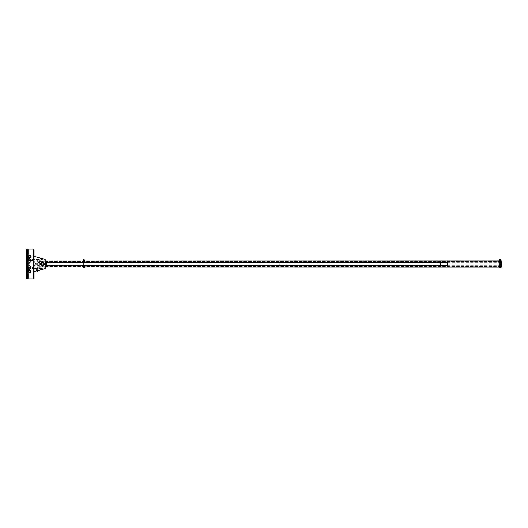 <?xml version="1.0" encoding="UTF-8"?>
<svg xmlns="http://www.w3.org/2000/svg" width="528" height="528" viewBox="0 0 528 528"><rect width="100%" height="100%" fill="white"/><g stroke="black" fill="none" stroke-linecap="round" stroke-linejoin="round"><path stroke-width="0.4" stroke-dasharray="2.64 1.98" d="M45.533 266.996L45.533 260.938L501.6 260.938L501.6 263.155L45.533 263.155L45.533 260.984A4.283 4.283 0 0 0 38.518 265.663A4.283 4.283 0 0 0 45.533 266.996L45.533 261.281L45.533 263.155L501.6 263.155L501.6 267.062L45.533 267.062L501.6 267.016M42.471 259.717A4.283 4.283 0 0 1 46.18 266.145A4.283 4.283 0 0 1 38.755 266.145A4.283 4.283 0 0 1 42.471 259.717A4.283 4.283 0 0 0 38.755 266.145A4.283 4.283 0 0 0 46.18 266.145A4.283 4.283 0 0 0 42.471 259.717A4.283 4.283 0 0 1 46.18 266.145A4.283 4.283 0 0 1 38.755 266.145A4.283 4.283 0 0 1 42.471 259.717M39.983 266.68L44.959 266.68L39.983 266.68L39.791 261.512L44.959 261.32L44.959 266.68L44.959 261.32L39.791 261.512L39.983 266.68M39.983 267.062L44.959 267.062A0.574 0.574 0 0 0 45.533 266.488L45.533 261.512A0.574 0.574 0 0 0 44.959 260.938L39.983 260.938A0.574 0.574 0 0 0 39.409 261.512L39.409 266.488A0.574 0.574 0 0 0 39.983 267.062A0.574 0.574 0 0 1 39.409 266.488L39.409 261.512A0.574 0.574 0 0 1 39.983 260.938L44.959 260.938A0.574 0.574 0 0 1 45.533 261.512L45.533 266.488A0.574 0.574 0 0 1 44.959 267.062L39.983 267.062M500.491 266.719L499.646 266.719L500.491 267.062M501.6 264.845L501.6 266.053L501.6 264.845L45.533 264.845L45.533 266.053L45.533 264.845L501.6 264.845M501.6 266.719L45.533 266.693M501.6 261.307L45.533 261.307M45.533 266.336L45.533 267.062L501.6 267.062L501.6 260.938L45.533 260.938L45.533 266.336L501.6 266.336L45.533 266.336M500.491 260.938L499.646 260.938L500.491 261.281M83.794 260.938L84.539 260.878L83.371 260.938L84.209 260.938L83.417 260.878L84.176 260.515L83.411 260.515L84.355 260.515L83.417 260.575M83.411 260.212L83.411 261.4L84.176 261.4L83.411 261.4L83.411 267.062L84.143 267.062L83.087 267.062L84.209 267.062L83.411 267.062L83.259 267.551L83.794 267.551L83.437 267.498M83.794 266.719L83.371 266.719L83.794 266.719M83.794 261.281L83.371 261.281L83.794 261.281M437.996 265.531L447.605 265.531M447.447 265.835L437.996 265.835M437.996 262.469L447.605 262.469M447.447 262.165L437.996 262.165M447.447 265.531L447.447 262.469M440.616 262.924L440.616 265.076M277.365 265.531L286.816 265.835L277.365 265.531L286.981 265.531L280.15 265.531L280.15 262.469L286.981 262.469L286.981 265.531M277.365 262.469L286.981 262.469M46.471 265.531L45.533 265.531L45.533 265.069L45.533 265.531L45.533 265.069L45.533 265.531L279.959 265.531L279.959 262.469L279.715 265.531L286.816 265.531L286.816 262.469L279.985 262.469L280.15 265.531M500.069 265.531L500.491 265.531L500.069 265.531M500.069 261.32L500.643 261.32L500.069 261.32M500.069 266.68L499.495 266.68L500.069 266.68M500.247 263.426L499.613 263.426L500.247 263.426M500.247 264.574L499.613 264.574L500.247 264.574M500.537 263.426L498.848 263.426L500.537 263.426L500.531 264.574L498.848 264.574L500.537 264.574M499.719 267.062L500.775 267.062L499.363 267.062L499.719 267.062L499.541 267.551L500.597 267.551L499.719 267.498M499.686 259.466L500.069 259.466M500.425 267.062L500.425 267.498M500.069 267.062L500.452 267.062L500.069 267.062M499.316 260.575L500.821 260.575M500.63 260.938L499.422 260.938L500.452 260.938L499.686 260.938L500.069 260.938L499.693 260.575M500.069 260.938L500.445 260.575M499.422 260.212L500.722 260.212M500.069 260.212L500.419 260.212L500.069 260.212M500.63 260.515L499.508 260.515M84.143 267.062L84.5 267.062L84.143 267.498M83.411 259.466L84.176 259.466M83.464 259.406L84.117 259.406M83.14 260.212L84.44 260.212M84.355 260.938L84.17 260.575M83.794 260.212L83.444 260.212L83.794 260.212M45.533 260.938L45.533 267.062L45.527 260.938L501.6 260.938M45.527 267.062L501.6 267.062M440.59 262.469L440.59 265.531M279.715 262.469L45.533 262.469L46.471 262.469L45.533 262.469L45.533 265.069L45.533 262.469L45.533 265.069L45.533 262.469L440.405 262.469M279.715 265.531L440.405 265.531M42.128 262.687L42.471 262.64A1.36 1.36 0 0 1 43.831 264A1.36 1.36 0 0 1 42.471 265.36A1.34 1.34 0 0 0 43.626 263.333A1.34 1.34 0 0 0 41.309 263.333A1.34 1.34 0 0 0 42.471 265.34A1.34 1.34 0 0 1 41.309 263.333A1.34 1.34 0 0 1 43.626 263.333A1.34 1.34 0 0 1 42.471 265.34A1.34 1.34 0 0 0 43.626 263.333A1.34 1.34 0 0 0 41.309 263.333A1.34 1.34 0 0 0 42.471 265.34A1.34 1.34 0 0 1 41.309 263.333A1.34 1.34 0 0 1 43.626 263.333A1.34 1.34 0 0 1 42.471 265.34L42.814 265.294L42.471 265.34A1.34 1.34 0 0 1 41.309 263.333A1.34 1.34 0 0 1 43.626 263.333A1.34 1.34 0 0 1 42.471 265.34A1.36 1.36 0 0 0 43.646 263.32A1.36 1.36 0 0 0 41.296 263.32A1.36 1.36 0 0 0 42.471 265.36A1.36 1.36 0 0 1 41.296 263.32A1.36 1.36 0 0 1 43.646 263.32A1.36 1.36 0 0 1 42.471 265.36A1.36 1.36 0 0 1 41.111 264A1.36 1.36 0 0 1 42.471 262.64L42.128 262.119L42.814 262.119L42.128 262.119M45.533 267.557L45.533 260.443A1.34 1.34 0 0 0 44.53 259.149A1.34 1.34 0 0 1 45.533 260.443L45.533 267.557A1.34 1.34 0 0 1 44.53 268.851L26.4 273.563L44.53 268.851A1.34 1.34 0 0 0 45.533 267.557A1.34 1.34 0 0 1 44.53 268.851L26.4 273.563L26.4 254.437L34.049 256.423L26.4 254.437L26.4 273.563L34.049 271.577M29.383 259.142A0.805 0.805 0 0 1 30.083 260.344A0.805 0.805 0 0 1 28.69 260.344A0.805 0.805 0 0 1 29.383 259.142A0.805 0.805 0 0 0 28.69 260.344A0.805 0.805 0 0 0 30.083 260.344A0.805 0.805 0 0 0 29.383 259.142A0.805 0.805 0 0 1 30.083 260.344A0.805 0.805 0 0 1 28.69 260.344A0.805 0.805 0 0 1 29.383 259.142A0.805 0.805 0 0 0 28.69 260.344A0.805 0.805 0 0 0 30.083 260.344A0.805 0.805 0 0 0 29.383 259.142A0.805 0.805 0 0 1 30.083 260.344A0.805 0.805 0 0 1 28.69 260.344A0.805 0.805 0 0 1 29.383 259.142A0.805 0.805 0 0 0 28.69 260.344A0.805 0.805 0 0 0 30.083 260.344A0.805 0.805 0 0 0 29.383 259.142A0.805 0.805 0 0 0 28.69 260.344A0.805 0.805 0 0 0 30.083 260.344A0.805 0.805 0 0 0 29.383 259.142A0.805 0.805 0 0 1 30.083 260.344A0.805 0.805 0 0 1 28.69 260.344A0.805 0.805 0 0 1 29.383 259.142M29.383 256.08A0.805 0.805 0 0 1 30.083 257.288A0.805 0.805 0 0 1 28.69 257.288A0.805 0.805 0 0 1 29.383 256.08A0.805 0.805 0 0 0 28.69 257.288A0.805 0.805 0 0 0 30.083 257.288A0.805 0.805 0 0 0 29.383 256.08A0.805 0.805 0 0 1 30.083 257.288A0.805 0.805 0 0 1 28.69 257.288A0.805 0.805 0 0 1 29.383 256.08A0.805 0.805 0 0 0 28.69 257.288A0.805 0.805 0 0 0 30.083 257.288A0.805 0.805 0 0 0 29.383 256.08A0.805 0.805 0 0 1 30.083 257.288A0.805 0.805 0 0 1 28.69 257.288A0.805 0.805 0 0 1 29.383 256.08A0.805 0.805 0 0 0 28.69 257.288A0.805 0.805 0 0 0 30.083 257.288A0.805 0.805 0 0 0 29.383 256.08A0.805 0.805 0 0 0 28.69 257.288A0.805 0.805 0 0 0 30.083 257.288A0.805 0.805 0 0 0 29.383 256.08A0.805 0.805 0 0 1 30.083 257.288A0.805 0.805 0 0 1 28.69 257.288A0.805 0.805 0 0 1 29.383 256.08M29.383 268.858A0.805 0.805 0 0 1 28.69 267.656A0.805 0.805 0 0 1 30.083 267.656A0.805 0.805 0 0 1 29.383 268.858A0.805 0.805 0 0 0 30.083 267.656A0.805 0.805 0 0 0 28.69 267.656A0.805 0.805 0 0 0 29.383 268.858A0.805 0.805 0 0 1 28.69 267.656A0.805 0.805 0 0 1 30.083 267.656A0.805 0.805 0 0 1 29.383 268.858A0.805 0.805 0 0 0 30.083 267.656A0.805 0.805 0 0 0 28.69 267.656A0.805 0.805 0 0 0 29.383 268.858A0.805 0.805 0 0 1 28.69 267.656A0.805 0.805 0 0 1 30.083 267.656A0.805 0.805 0 0 1 29.383 268.858A0.805 0.805 0 0 0 30.083 267.656A0.805 0.805 0 0 0 28.69 267.656A0.805 0.805 0 0 0 29.383 268.858A0.805 0.805 0 0 0 30.083 267.656A0.805 0.805 0 0 0 28.69 267.656A0.805 0.805 0 0 0 29.383 268.858A0.805 0.805 0 0 1 28.69 267.656A0.805 0.805 0 0 1 30.083 267.656A0.805 0.805 0 0 1 29.383 268.858M29.383 271.92A0.805 0.805 0 0 1 28.69 270.712A0.805 0.805 0 0 1 30.083 270.712A0.805 0.805 0 0 1 29.383 271.92A0.805 0.805 0 0 0 30.083 270.712A0.805 0.805 0 0 0 28.69 270.712A0.805 0.805 0 0 0 29.383 271.92A0.805 0.805 0 0 1 28.69 270.712A0.805 0.805 0 0 1 30.083 270.712A0.805 0.805 0 0 1 29.383 271.92A0.805 0.805 0 0 0 30.083 270.712A0.805 0.805 0 0 0 28.69 270.712A0.805 0.805 0 0 0 29.383 271.92A0.805 0.805 0 0 1 28.69 270.712A0.805 0.805 0 0 1 30.083 270.712A0.805 0.805 0 0 1 29.383 271.92A0.805 0.805 0 0 0 30.083 270.712A0.805 0.805 0 0 0 28.69 270.712A0.805 0.805 0 0 0 29.383 271.92A0.805 0.805 0 0 0 30.083 270.712A0.805 0.805 0 0 0 28.69 270.712A0.805 0.805 0 0 0 29.383 271.92A0.805 0.805 0 0 1 28.69 270.712A0.805 0.805 0 0 1 30.083 270.712A0.805 0.805 0 0 1 29.383 271.92M44.53 259.149L26.4 254.437L44.53 259.149A1.34 1.34 0 0 1 45.533 260.443M26.4 273.563L26.4 254.437L26.4 273.563M32.122 260.35L35.911 263.868L32.393 267.65L28.604 264.132L32.122 260.35L35.911 264.132L32.122 267.65L28.604 264.132L32.122 260.35M36.181 264.403A0.574 0.574 0 0 0 36.181 263.597L32.663 260.08A0.574 0.574 0 0 0 31.852 260.08L28.334 263.597A0.574 0.574 0 0 0 28.334 264.403L31.852 267.92A0.574 0.574 0 0 0 32.663 267.92L36.181 264.403A0.574 0.574 0 0 0 36.181 263.597L32.663 260.08A0.574 0.574 0 0 0 31.852 260.08L28.334 263.597A0.574 0.574 0 0 0 28.334 264.403L31.852 267.92A0.574 0.574 0 0 0 32.663 267.92L36.181 264.403M28.057 256.885L28.723 258.034L30.05 258.034L30.71 256.885L30.05 255.737L28.723 255.737L28.057 256.885L28.393 257.459A1.148 1.148 0 0 1 29.383 255.737A1.148 1.148 0 0 1 30.38 257.459A1.148 1.148 0 0 1 29.383 258.034L30.05 258.034L29.383 258.034A1.148 1.148 0 0 0 30.38 256.311A1.148 1.148 0 0 0 28.393 256.311A1.148 1.148 0 0 0 29.383 258.034A1.148 1.148 0 0 1 28.393 257.459L28.057 256.885L28.393 256.311A1.148 1.148 0 0 0 29.383 258.034A1.148 1.148 0 0 0 30.38 256.311A1.148 1.148 0 0 0 28.393 256.311L28.057 256.885L28.723 258.034L28.057 256.885L28.723 255.737L28.393 256.311L28.723 255.737L29.383 255.737L28.723 255.737L28.393 256.311A1.148 1.148 0 0 0 29.383 258.034A1.148 1.148 0 0 0 30.38 257.459L30.71 256.885L30.05 255.737L29.383 255.737L30.05 255.737L30.71 256.885L30.05 258.034L30.38 257.459A1.148 1.148 0 0 0 29.383 255.737L30.05 255.737L30.71 256.885L30.05 258.034L30.71 256.885L30.05 255.737L29.383 255.737A1.148 1.148 0 0 0 28.393 257.459L28.057 256.885L28.393 257.459A1.148 1.148 0 0 0 29.383 258.034L30.05 258.034L29.383 258.034A1.148 1.148 0 0 0 30.38 256.311A1.148 1.148 0 0 0 28.393 256.311L28.723 255.737L29.383 255.737L28.723 255.737L28.057 256.885M29.383 257.651A0.766 0.766 0 0 0 30.05 256.502A0.766 0.766 0 0 0 28.723 256.502A0.766 0.766 0 0 0 29.383 257.651A0.766 0.766 0 0 0 30.05 256.502A0.766 0.766 0 0 0 28.723 256.502A0.766 0.766 0 0 0 29.383 257.651A0.766 0.766 0 0 1 28.723 256.502A0.766 0.766 0 0 1 30.05 256.502A0.766 0.766 0 0 1 29.383 257.651A0.766 0.766 0 0 0 30.05 256.502A0.766 0.766 0 0 0 28.723 256.502A0.766 0.766 0 0 0 29.383 257.651A0.766 0.766 0 0 0 30.05 256.502A0.766 0.766 0 0 0 28.723 256.502A0.766 0.766 0 0 0 29.383 257.651A0.766 0.766 0 0 0 30.05 256.502A0.766 0.766 0 0 0 28.723 256.502A0.766 0.766 0 0 0 29.383 257.651A0.766 0.766 0 0 1 28.723 256.502A0.766 0.766 0 0 1 30.05 256.502A0.766 0.766 0 0 1 29.383 257.651A0.766 0.766 0 0 0 30.05 256.502A0.766 0.766 0 0 0 28.723 256.502A0.766 0.766 0 0 0 29.383 257.651A0.766 0.766 0 0 0 30.05 256.502A0.766 0.766 0 0 0 28.723 256.502A0.766 0.766 0 0 0 29.383 257.651A0.766 0.766 0 0 0 30.05 256.502A0.766 0.766 0 0 0 28.723 256.502A0.766 0.766 0 0 0 29.383 257.651M29.383 257.552A0.667 0.667 0 0 0 29.964 256.549A0.667 0.667 0 0 0 28.802 256.549A0.667 0.667 0 0 0 29.383 257.552A0.7 0.7 0 0 0 29.99 256.535A0.7 0.7 0 0 0 28.783 256.535A0.7 0.7 0 0 0 29.383 257.578A0.7 0.7 0 0 1 28.783 256.535A0.7 0.7 0 0 1 29.99 256.535A0.7 0.7 0 0 1 29.383 257.578A0.667 0.667 0 0 0 29.964 256.549A0.667 0.667 0 0 0 28.802 256.549A0.667 0.667 0 0 0 29.383 257.552A0.7 0.7 0 0 0 29.99 256.535A0.7 0.7 0 0 0 28.783 256.535A0.7 0.7 0 0 0 29.383 257.578A0.7 0.7 0 0 1 28.783 256.535A0.7 0.7 0 0 1 29.99 256.535A0.7 0.7 0 0 1 29.383 257.578M28.057 259.948L28.723 261.089L30.05 261.089L30.71 259.948L30.05 258.799L28.723 258.799L28.057 259.948L28.393 260.515A1.148 1.148 0 0 1 29.383 258.799A1.148 1.148 0 0 1 30.38 260.515A1.148 1.148 0 0 1 29.383 261.089L30.05 261.089L29.383 261.089A1.148 1.148 0 0 0 30.38 259.373A1.148 1.148 0 0 0 28.393 259.373A1.148 1.148 0 0 0 29.383 261.089A1.148 1.148 0 0 1 28.393 260.515L28.057 259.948L28.393 259.373A1.148 1.148 0 0 0 29.383 261.089A1.148 1.148 0 0 0 30.38 259.373A1.148 1.148 0 0 0 28.393 259.373L28.057 259.948L28.723 261.089L30.05 261.089L30.71 259.948L30.05 258.799L28.723 258.799L28.393 259.373L28.723 258.799L30.05 258.799L30.71 259.948L30.05 261.089L29.383 261.089A1.148 1.148 0 0 0 30.38 260.515L30.38 259.373A1.148 1.148 0 0 0 29.383 258.799L30.05 258.799L29.383 258.799A1.148 1.148 0 0 0 28.393 260.515A1.148 1.148 0 0 0 29.383 261.089L28.723 261.089L28.057 259.948L28.723 258.799L28.057 259.948L28.723 258.799L29.383 258.799A1.148 1.148 0 0 0 28.393 259.373A1.148 1.148 0 0 1 29.383 258.799L28.723 258.799L28.057 259.948L28.393 260.515A1.148 1.148 0 0 1 28.393 259.373A1.148 1.148 0 0 0 28.393 260.515L28.057 259.948M29.383 260.707A0.766 0.766 0 0 0 30.05 259.565A0.766 0.766 0 0 0 28.723 259.565A0.766 0.766 0 0 0 29.383 260.707A0.766 0.766 0 0 0 30.05 259.565A0.766 0.766 0 0 0 28.723 259.565A0.766 0.766 0 0 0 29.383 260.707A0.766 0.766 0 0 1 28.723 259.565A0.766 0.766 0 0 1 30.05 259.565A0.766 0.766 0 0 1 29.383 260.707A0.766 0.766 0 0 0 30.05 259.565A0.766 0.766 0 0 0 28.723 259.565A0.766 0.766 0 0 0 29.383 260.707A0.766 0.766 0 0 0 30.05 259.565A0.766 0.766 0 0 0 28.723 259.565A0.766 0.766 0 0 0 29.383 260.707A0.766 0.766 0 0 0 30.05 259.565A0.766 0.766 0 0 0 28.723 259.565A0.766 0.766 0 0 0 29.383 260.707A0.766 0.766 0 0 1 28.723 259.565A0.766 0.766 0 0 1 30.05 259.565A0.766 0.766 0 0 1 29.383 260.707A0.766 0.766 0 0 0 30.05 259.565A0.766 0.766 0 0 0 28.723 259.565A0.766 0.766 0 0 0 29.383 260.707A0.766 0.766 0 0 0 30.05 259.565A0.766 0.766 0 0 0 28.723 259.565A0.766 0.766 0 0 0 29.383 260.707A0.766 0.766 0 0 0 30.05 259.565A0.766 0.766 0 0 0 28.723 259.565A0.766 0.766 0 0 0 29.383 260.707M29.383 260.614A0.667 0.667 0 0 0 29.964 259.611A0.667 0.667 0 0 0 28.802 259.611A0.667 0.667 0 0 0 29.383 260.614A0.667 0.667 0 0 0 29.964 259.611A0.667 0.667 0 0 0 28.802 259.611A0.667 0.667 0 0 0 29.383 260.614M29.383 260.641A0.7 0.7 0 0 0 29.99 259.598A0.7 0.7 0 0 0 28.783 259.598A0.7 0.7 0 0 0 29.383 260.641A0.7 0.7 0 0 1 28.783 259.598A0.7 0.7 0 0 1 29.99 259.598A0.7 0.7 0 0 1 29.383 260.641A0.7 0.7 0 0 0 29.99 259.598A0.7 0.7 0 0 0 28.783 259.598A0.7 0.7 0 0 0 29.383 260.641A0.7 0.7 0 0 1 28.783 259.598A0.7 0.7 0 0 1 29.99 259.598A0.7 0.7 0 0 1 29.383 260.641M30.05 269.966L30.71 271.115L30.05 272.263L28.723 272.263L28.057 271.115L28.723 269.966L30.05 269.966L29.383 269.966A1.148 1.148 0 0 0 28.393 270.541L28.723 269.966L29.383 269.966L28.723 269.966L28.393 270.541A1.148 1.148 0 0 1 30.38 270.541A1.148 1.148 0 0 1 29.383 272.263L30.05 272.263L29.383 272.263A1.148 1.148 0 0 1 28.393 271.689A1.148 1.148 0 0 0 30.38 271.689A1.148 1.148 0 0 0 30.38 270.541L30.05 269.966L30.38 270.541A1.148 1.148 0 0 0 29.383 269.966L30.05 269.966L30.71 271.115L30.38 270.541L30.71 271.115L30.05 272.263L30.71 271.115L30.05 269.966L29.383 269.966A1.148 1.148 0 0 1 30.38 271.689A1.148 1.148 0 0 1 28.393 271.689A1.148 1.148 0 0 1 29.383 269.966A1.148 1.148 0 0 1 30.38 271.689A1.148 1.148 0 0 1 29.383 272.263L30.05 272.263L30.71 271.115L30.05 272.263L28.723 272.263L28.057 271.115L28.723 272.263L28.057 271.115L28.393 270.541A1.148 1.148 0 0 0 28.393 271.689A1.148 1.148 0 0 1 28.393 270.541L28.057 271.115L28.393 271.689A1.148 1.148 0 0 1 29.383 269.966L30.05 269.966L29.383 269.966L30.05 269.966L30.38 270.541A1.148 1.148 0 0 0 29.383 269.966L28.723 269.966L29.383 269.966A1.148 1.148 0 0 1 30.38 271.689A1.148 1.148 0 0 1 28.393 271.689A1.148 1.148 0 0 1 29.383 269.966A1.148 1.148 0 0 0 28.393 271.689L28.723 272.263L29.383 272.263A1.148 1.148 0 0 1 28.393 271.689A1.148 1.148 0 0 0 30.38 271.689A1.148 1.148 0 0 0 30.38 270.541A1.148 1.148 0 0 1 29.383 272.263A1.148 1.148 0 0 1 28.393 270.541L28.057 271.115L28.393 270.541A1.148 1.148 0 0 1 30.38 270.541L30.71 271.115L30.05 272.263L28.723 272.263L28.057 271.115L28.723 272.263L30.05 272.263L30.71 271.115L30.05 269.966M29.383 270.448A0.667 0.667 0 0 1 29.964 271.451A0.667 0.667 0 0 1 28.802 271.451A0.667 0.667 0 0 1 29.383 270.448A0.7 0.7 0 0 1 29.99 271.465A0.7 0.7 0 0 1 28.783 271.465A0.7 0.7 0 0 1 29.383 270.422A0.7 0.7 0 0 0 28.783 271.465A0.7 0.7 0 0 0 29.99 271.465A0.7 0.7 0 0 0 29.383 270.422A0.667 0.667 0 0 1 29.964 271.451A0.667 0.667 0 0 1 28.802 271.451A0.667 0.667 0 0 1 29.383 270.448A0.7 0.7 0 0 1 29.99 271.465A0.7 0.7 0 0 1 28.783 271.465A0.7 0.7 0 0 1 29.383 270.422A0.7 0.7 0 0 0 28.783 271.465A0.7 0.7 0 0 0 29.99 271.465A0.7 0.7 0 0 0 29.383 270.422M29.383 270.349A0.766 0.766 0 0 1 30.05 271.498A0.766 0.766 0 0 1 28.723 271.498A0.766 0.766 0 0 1 29.383 270.349A0.766 0.766 0 0 1 30.05 271.498A0.766 0.766 0 0 1 28.723 271.498A0.766 0.766 0 0 1 29.383 270.349A0.766 0.766 0 0 0 28.723 271.498A0.766 0.766 0 0 0 30.05 271.498A0.766 0.766 0 0 0 29.383 270.349A0.766 0.766 0 0 1 30.05 271.498A0.766 0.766 0 0 1 28.723 271.498A0.766 0.766 0 0 1 29.383 270.349A0.766 0.766 0 0 1 30.05 271.498A0.766 0.766 0 0 1 28.723 271.498A0.766 0.766 0 0 1 29.383 270.349A0.766 0.766 0 0 1 30.05 271.498A0.766 0.766 0 0 1 28.723 271.498A0.766 0.766 0 0 1 29.383 270.349A0.766 0.766 0 0 0 28.723 271.498A0.766 0.766 0 0 0 30.05 271.498A0.766 0.766 0 0 0 29.383 270.349A0.766 0.766 0 0 1 30.05 271.498A0.766 0.766 0 0 1 28.723 271.498A0.766 0.766 0 0 1 29.383 270.349A0.766 0.766 0 0 1 30.05 271.498A0.766 0.766 0 0 1 28.723 271.498A0.766 0.766 0 0 1 29.383 270.349A0.766 0.766 0 0 1 30.05 271.498A0.766 0.766 0 0 1 28.723 271.498A0.766 0.766 0 0 1 29.383 270.349M30.05 266.911L30.71 268.052L30.05 269.201L28.723 269.201L28.057 268.052L28.723 266.911L30.05 266.911L30.38 267.485A1.148 1.148 0 0 0 29.383 266.911L30.05 266.911L29.383 266.911A1.148 1.148 0 0 1 30.38 268.627L30.38 267.485L30.38 268.627A1.148 1.148 0 0 1 28.393 268.627A1.148 1.148 0 0 1 29.383 266.911A1.148 1.148 0 0 1 30.38 268.627A1.148 1.148 0 0 1 28.393 268.627A1.148 1.148 0 0 1 29.383 266.911A1.148 1.148 0 0 0 28.393 268.627L28.723 269.201L30.05 269.201L30.38 268.627L30.05 269.201L28.723 269.201L28.393 268.627A1.148 1.148 0 0 0 30.38 268.627A1.148 1.148 0 0 0 30.38 267.485L30.05 266.911L30.71 268.052L30.05 266.911L29.383 266.911A1.148 1.148 0 0 1 30.38 268.627A1.148 1.148 0 0 1 29.383 269.201L30.05 269.201L30.71 268.052L30.05 269.201L28.723 269.201L28.057 268.052L28.723 266.911L28.057 268.052L28.393 268.627L28.057 268.052L28.723 266.911L28.057 268.052L28.393 268.627A1.148 1.148 0 0 1 29.383 266.911L30.05 266.911L29.383 266.911L30.05 266.911L30.38 267.485A1.148 1.148 0 0 0 29.383 266.911L28.723 266.911L29.383 266.911A1.148 1.148 0 0 1 30.38 268.627A1.148 1.148 0 0 1 28.393 268.627A1.148 1.148 0 0 1 29.383 266.911A1.148 1.148 0 0 0 28.393 268.627L28.723 269.201L29.383 269.201A1.148 1.148 0 0 1 28.393 268.627A1.148 1.148 0 0 0 30.38 268.627A1.148 1.148 0 0 0 30.38 267.485A1.148 1.148 0 0 1 29.383 269.201A1.148 1.148 0 0 1 28.393 267.485L28.723 266.911L28.393 267.485A1.148 1.148 0 0 1 30.38 267.485L30.71 268.052L30.05 269.201L28.723 269.201L28.057 268.052L28.723 269.201L30.05 269.201L30.71 268.052L30.05 266.911M29.383 267.293A0.766 0.766 0 0 1 30.05 268.435A0.766 0.766 0 0 1 28.723 268.435A0.766 0.766 0 0 1 29.383 267.293A0.766 0.766 0 0 1 30.05 268.435A0.766 0.766 0 0 1 28.723 268.435A0.766 0.766 0 0 1 29.383 267.293A0.766 0.766 0 0 0 28.723 268.435A0.766 0.766 0 0 0 30.05 268.435A0.766 0.766 0 0 0 29.383 267.293A0.766 0.766 0 0 1 30.05 268.435A0.766 0.766 0 0 1 28.723 268.435A0.766 0.766 0 0 1 29.383 267.293A0.766 0.766 0 0 1 30.05 268.435A0.766 0.766 0 0 1 28.723 268.435A0.766 0.766 0 0 1 29.383 267.293A0.766 0.766 0 0 1 30.05 268.435A0.766 0.766 0 0 1 28.723 268.435A0.766 0.766 0 0 1 29.383 267.293A0.766 0.766 0 0 0 28.723 268.435A0.766 0.766 0 0 0 30.05 268.435A0.766 0.766 0 0 0 29.383 267.293A0.766 0.766 0 0 1 30.05 268.435A0.766 0.766 0 0 1 28.723 268.435A0.766 0.766 0 0 1 29.383 267.293A0.766 0.766 0 0 1 30.05 268.435A0.766 0.766 0 0 1 28.723 268.435A0.766 0.766 0 0 1 29.383 267.293A0.766 0.766 0 0 1 30.05 268.435A0.766 0.766 0 0 1 28.723 268.435A0.766 0.766 0 0 1 29.383 267.293M29.383 267.386A0.667 0.667 0 0 1 29.964 268.389A0.667 0.667 0 0 1 28.802 268.389A0.667 0.667 0 0 1 29.383 267.386A0.667 0.667 0 0 1 29.964 268.389A0.667 0.667 0 0 1 28.802 268.389A0.667 0.667 0 0 1 29.383 267.386M29.383 267.359A0.7 0.7 0 0 1 29.99 268.402A0.7 0.7 0 0 1 28.783 268.402A0.7 0.7 0 0 1 29.383 267.359A0.7 0.7 0 0 0 28.783 268.402A0.7 0.7 0 0 0 29.99 268.402A0.7 0.7 0 0 0 29.383 267.359A0.7 0.7 0 0 1 29.99 268.402A0.7 0.7 0 0 1 28.783 268.402A0.7 0.7 0 0 1 29.383 267.359A0.7 0.7 0 0 0 28.783 268.402A0.7 0.7 0 0 0 29.99 268.402A0.7 0.7 0 0 0 29.383 267.359M30.05 255.737L29.383 255.737L30.05 255.737L30.38 256.311A1.148 1.148 0 0 1 29.383 258.034A1.148 1.148 0 0 0 30.38 256.311A1.148 1.148 0 0 0 28.393 256.311A1.148 1.148 0 0 0 29.383 258.034A1.148 1.148 0 0 1 28.393 257.459L28.723 258.034L28.393 257.459A1.148 1.148 0 0 1 29.383 255.737A1.148 1.148 0 0 1 30.38 256.311L30.71 256.885L30.05 258.034L28.723 258.034L30.05 258.034L30.71 256.885L30.05 255.737M30.38 259.373L30.38 260.515A1.148 1.148 0 0 0 30.38 259.373L30.38 260.515A1.148 1.148 0 0 0 30.38 259.373L30.05 258.799L30.38 259.373A1.148 1.148 0 0 0 29.383 258.799L30.05 258.799L29.383 258.799A1.148 1.148 0 0 1 30.38 260.515L30.38 259.373M29.383 261.089A1.148 1.148 0 0 0 30.38 259.373A1.148 1.148 0 0 0 28.393 259.373A1.148 1.148 0 0 0 29.383 261.089A1.148 1.148 0 0 1 28.393 260.515A1.148 1.148 0 0 0 29.383 261.089L30.05 261.089L29.383 261.089A1.148 1.148 0 0 0 30.38 260.515A1.148 1.148 0 0 1 29.383 261.089M27.317 276.626L27.317 275.669L27.317 276.626M26.4 276.626L26.4 277.583L26.4 276.626M34.049 278.923L34.049 249.077L26.4 249.077L34.049 249.077L34.049 278.923L26.4 278.923L26.4 249.077L34.049 249.077L34.049 278.923L26.4 278.923L26.4 249.077L26.4 278.923L27.317 278.923L27.317 249.077L27.317 278.923L34.049 278.923M27.317 251.374L27.317 250.417L27.317 251.374M26.4 251.374L26.4 252.331L26.4 251.374M27.317 278.923L27.317 249.077M42.471 265.379A1.379 1.379 0 0 0 43.666 263.314A1.379 1.379 0 0 0 41.276 263.314A1.379 1.379 0 0 0 42.471 265.379M41.897 265.914L42.471 265.914A1.914 1.914 0 0 1 40.814 263.043A1.914 1.914 0 0 1 44.128 263.043A1.914 1.914 0 0 1 42.471 265.914A1.914 1.914 0 0 1 40.814 263.043A1.914 1.914 0 0 1 44.128 263.043A1.914 1.914 0 0 1 42.471 265.914A1.914 1.914 0 0 0 44.128 263.043A1.914 1.914 0 0 0 40.814 263.043A1.914 1.914 0 0 0 42.471 265.914L42.9 266.317L41.897 266.277L43.045 266.277L42.181 265.914L42.042 266.317L42.471 266.317L41.897 265.914L41.969 266.317M42.814 262.706L42.128 262.706L42.814 262.706L42.814 265.294M42.471 265.188A1.188 1.188 0 0 0 43.494 263.406A1.188 1.188 0 0 0 41.441 263.406A1.188 1.188 0 0 0 42.471 265.188M42.471 262.64A1.36 1.36 0 0 0 41.296 264.68A1.36 1.36 0 0 0 43.646 264.68A1.36 1.36 0 0 0 42.471 262.64M42.966 262.086L42.471 262.086A1.914 1.914 0 0 0 40.814 264.957A1.914 1.914 0 0 0 44.128 264.957A1.914 1.914 0 0 0 42.471 262.086A1.914 1.914 0 0 1 44.128 264.957A1.914 1.914 0 0 1 40.814 264.957A1.914 1.914 0 0 1 42.471 262.086L42.181 261.796L42.748 261.749L42.161 261.749L42.966 261.749L41.897 261.796L43.045 262.04L42.966 261.446L41.969 261.446L42.966 261.446M42.814 265.313L42.128 265.313L42.814 265.313L42.814 265.881L42.128 265.881L42.814 265.881M42.128 265.881L42.128 265.313M41.969 262.086L41.969 261.446M42.755 265.914L42.161 265.914L42.755 265.914L42.775 262.621L42.161 262.621L42.775 262.621L42.775 260.984L42.161 260.984L42.728 260.938M43.045 265.914L42.966 266.317M36.881 263.696L37.646 263.696L36.881 263.696L36.881 260.172L37.646 260.172L37.646 263.696M37.646 260.172L36.881 260.172M37.917 259.486L36.617 259.486L37.917 259.486L37.917 260.172L36.617 260.172L37.917 260.172M32.142 259.486L42.392 259.486L32.142 259.486L36.346 263.696L32.142 259.486M38.122 263.696L36.346 263.696L38.122 263.696A4.283 4.283 0 0 1 42.392 259.717A4.283 4.283 0 0 0 38.122 263.696M37.646 264.304L36.881 264.304L37.646 264.304L37.646 267.828L36.881 267.828L37.646 267.828M42.392 268.514L32.142 268.514L36.346 264.304L38.122 264.304L36.346 264.304L32.142 268.514L42.392 268.514M37.917 268.514L36.617 268.514L37.917 268.514L37.917 267.828L36.617 267.828L37.917 267.828M38.122 264.304A4.283 4.283 0 0 0 42.392 268.283A4.283 4.283 0 0 1 38.122 264.304M37.646 268.514L36.881 268.514L37.646 268.514L37.646 270.046L36.881 270.046L37.646 270.046M38.221 268.514L36.307 268.514L38.221 268.514L38.221 270.046L36.307 270.046L38.221 270.046M37.686 270.046L36.848 270.046L37.686 270.046L37.686 270.428L36.848 270.428L37.686 270.428M38.26 270.428L36.274 270.428L38.26 270.428L38.26 270.046L36.274 270.046L38.26 270.046M36.656 260.073L37.574 260.126L36.656 260.073L36.96 259.486L37.877 260.126L36.96 260.126L37.574 259.486L37.877 260.073L37.877 259.486L36.656 259.486L36.656 260.073M37.646 260.126L36.881 260.126L37.646 260.126L37.646 259.486L36.881 259.486L37.646 259.486L36.881 259.486L37.646 259.486L37.646 271.729L36.881 271.729M37.877 271.069L36.96 271.069L37.877 271.069M37.877 270.58L36.656 270.481L37.877 270.428L37.877 271.016M37.264 270.739L36.656 270.428L37.574 270.428L37.264 271.016M37.646 271.069L36.881 271.069L37.646 271.069L37.646 270.428L36.881 270.428L37.646 270.428M45.533 261.664L501.6 261.664L45.533 261.664M45.533 261.947L501.6 261.947L45.533 261.947M45.533 261.875L501.6 261.875M45.533 261.551L501.6 261.551M45.533 260.984L501.6 260.984M45.533 266.449L501.6 266.449M45.533 266.053L501.6 266.053L45.533 266.053M45.533 266.125L501.6 266.125M500.069 261.4L500.452 261.4L500.069 261.4M45.533 265.782L501.6 265.782M45.533 266.396L501.6 266.396M45.527 266.871L501.6 266.871M45.527 266.561L501.6 266.561M45.533 262.218L501.6 262.218M45.533 261.604L501.6 261.604M45.527 261.439L501.6 261.439M45.527 261.129L501.6 261.129M46.616 262.931L440.385 262.931M440.385 265.069L46.616 265.069M26.935 278.923L26.935 249.077M33.667 278.923L33.667 249.077M28.083 278.923L28.083 249.077M499.646 266.719L499.646 267.062M83.371 266.719L83.371 267.062M84.209 266.719L84.209 267.062M83.371 260.938L83.371 261.281M84.209 260.938L84.209 261.281M499.646 260.938L499.646 261.281M500.491 265.531L500.491 261.32M499.646 265.531L499.646 261.32M500.643 266.68L500.643 261.32M499.495 266.68L499.495 261.32M499.613 263.426L499.613 264.574M498.848 263.426L498.848 264.574M501.296 263.426L501.296 264.574M500.452 267.062L500.452 260.212M499.686 267.062L499.686 260.212M499.686 260.515L499.686 260.938M500.452 260.515L500.452 260.938M84.176 267.062L84.176 260.212M83.411 260.515L83.411 260.938M84.176 260.515L84.176 260.938M26.4 277.583L27.317 277.583L26.4 277.583M26.4 275.669L27.317 275.669L26.4 275.669M27.317 250.417L26.4 250.417L27.317 250.417M27.317 252.331L26.4 252.331L27.317 252.331M42.128 262.706L42.128 265.294M42.814 262.687L42.814 262.119M42.161 261.749L42.161 262.086M42.775 261.749L42.775 262.086M42.214 260.938L42.161 265.914M36.617 259.486L36.617 260.172M36.881 267.828L36.881 264.304M36.617 268.514L36.617 267.828M36.881 268.514L36.881 270.046M36.307 270.046L36.307 268.514M36.848 270.046L36.848 270.428M36.274 270.428L36.274 270.046M36.881 260.126L36.881 270.428"/><path stroke-width="0.79" d="M501.6 267.062L45.533 266.996A4.283 4.283 0 0 0 45.533 261.004L501.6 260.938L501.6 267.062L501.6 260.938M440.616 265.835L437.996 265.531L447.447 265.531M440.616 262.165L437.996 262.469L447.447 262.469M447.605 262.469L447.605 265.531L440.774 265.531L440.774 262.469L447.605 262.469M440.616 262.924L440.774 262.469M440.616 265.076L440.774 265.531M277.365 265.835L279.985 265.531M279.985 265.835L286.816 265.835M277.365 262.165L286.816 262.165M500.425 267.498L500.069 267.551L500.425 267.062M499.363 267.062L499.363 267.498L500.069 267.551L499.541 267.551M499.719 267.062L499.719 267.498M500.069 259.466L500.452 259.466L499.686 259.466L499.686 260.212M500.775 267.062L500.597 267.551M500.069 259.406L499.686 259.466M500.63 260.515L500.069 260.515L500.821 260.878L500.445 260.575M499.422 260.938L499.316 260.575L500.069 260.515L499.508 260.515M500.821 260.575L500.722 260.212L499.316 260.575M499.316 260.878L500.445 260.878M83.794 267.551L83.18 267.551L83.794 267.551M84.322 267.551L84.5 267.062M84.143 267.062L84.143 267.498M83.087 267.062L83.259 267.551M83.437 267.062L83.437 267.498M83.794 259.466L84.176 259.466L83.794 259.466M83.14 260.938L84.539 260.878L83.794 260.515L84.355 260.515M84.539 260.575L84.44 260.212L83.226 260.515M46.471 265.531L440.59 265.531L440.59 262.469L46.471 262.469L279.959 262.469M45.533 267.062L45.533 260.938M34.049 256.423L44.53 259.149L34.049 256.423M34.049 271.577L44.53 268.851A1.34 1.34 0 0 0 45.533 267.557M45.533 260.443A1.34 1.34 0 0 0 44.53 259.149M30.05 255.737L30.38 256.311A1.148 1.148 0 0 0 29.383 255.737L30.05 255.737M28.723 258.034L28.057 256.885L28.393 256.311A1.148 1.148 0 0 0 29.383 258.034A1.148 1.148 0 0 0 30.38 257.459L30.05 258.034L28.723 258.034M30.71 256.885L30.38 257.459A1.148 1.148 0 0 0 30.38 256.311L30.71 256.885M29.383 255.737A1.148 1.148 0 0 0 28.393 256.311L28.723 255.737L29.383 255.737M30.05 258.799L30.38 259.373A1.148 1.148 0 0 0 29.383 258.799L30.05 258.799M28.723 261.089L28.057 259.948L28.393 259.373A1.148 1.148 0 0 0 29.383 261.089A1.148 1.148 0 0 0 30.38 260.515L30.05 261.089L28.723 261.089M30.71 259.948L30.38 260.515A1.148 1.148 0 0 0 30.38 259.373L30.71 259.948M29.383 258.799A1.148 1.148 0 0 0 28.393 259.373L28.723 258.799L29.383 258.799M30.05 272.263L30.38 271.689A1.148 1.148 0 0 1 29.383 272.263L30.05 272.263M28.393 271.689L28.723 272.263L29.383 272.263A1.148 1.148 0 0 1 28.393 270.541A1.148 1.148 0 0 1 30.38 270.541L30.05 269.966L28.723 269.966L28.057 271.115L28.393 271.689M30.71 271.115L30.38 270.541A1.148 1.148 0 0 1 30.38 271.689L30.71 271.115M30.05 269.201L30.38 268.627A1.148 1.148 0 0 1 29.383 269.201L30.05 269.201M30.38 268.627L30.38 267.485A1.148 1.148 0 0 1 30.38 268.627M30.38 267.485L30.05 266.911L29.383 266.911A1.148 1.148 0 0 1 30.38 267.485M28.393 267.485L28.057 268.052L28.393 268.627A1.148 1.148 0 0 1 29.383 266.911L28.723 266.911L28.393 267.485M29.383 269.201A1.148 1.148 0 0 1 28.393 268.627L28.723 269.201L29.383 269.201M34.049 278.923L34.049 249.077L26.4 249.077L26.4 278.923L34.049 278.923M27.317 278.923L27.317 249.077M42.471 265.379A1.379 1.379 0 0 1 41.276 263.314A1.379 1.379 0 0 1 43.666 263.314A1.379 1.379 0 0 1 42.471 265.379M42.471 265.914A1.914 1.914 0 0 0 44.128 263.043A1.914 1.914 0 0 0 40.814 263.043A1.914 1.914 0 0 0 42.471 265.914M42.471 265.34A1.34 1.34 0 0 0 43.626 263.333A1.34 1.34 0 0 0 41.309 263.333A1.34 1.34 0 0 0 42.471 265.34M42.471 265.188A1.188 1.188 0 0 1 41.441 263.406A1.188 1.188 0 0 1 43.494 263.406A1.188 1.188 0 0 1 42.471 265.188M37.877 271.016L37.877 270.58M37.646 271.069L37.646 271.729L36.881 271.729L36.881 271.069M46.616 265.069L440.616 265.069M46.616 262.931L440.616 262.931M33.667 278.923L33.667 249.077M28.083 278.923L28.083 271.161M28.083 271.075L28.083 268.099M28.083 268.013L28.083 259.987M28.083 259.901L28.083 256.925M28.083 256.839L28.083 249.077M26.935 278.923L26.935 249.077M500.452 260.212L500.392 259.406M84.176 260.212L84.176 259.466M83.411 260.212L83.411 259.466"/></g></svg>
